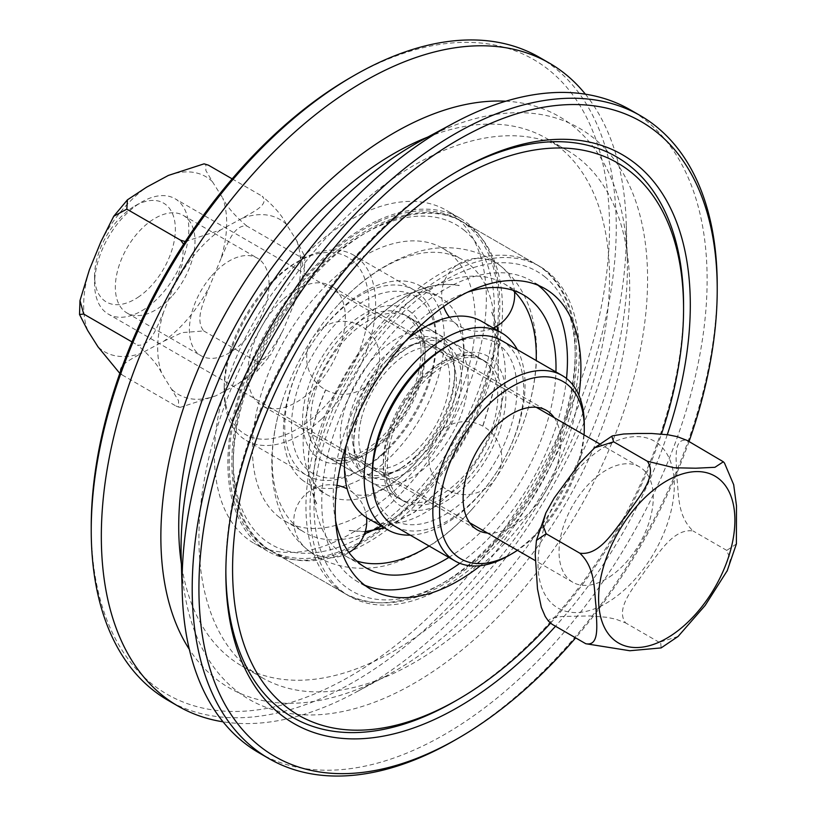 <?xml version="1.0" encoding="UTF-8"?>
<svg xmlns="http://www.w3.org/2000/svg" width="816" height="816" viewBox="0 0 816 816"><rect width="100%" height="100%" fill="white"/><g stroke="black" fill="none" stroke-linecap="round" stroke-linejoin="round"><path stroke-width="0.61" stroke-dasharray="4.08 3.06" d="M584.072 434.887A102.337 59.078 -60 0 1 517.436 550.31M508.562 555.676A107.09 61.832 120 0 0 584.287 424.514M501.524 340.517A107.09 61.832 -60 0 1 501.524 464.171A107.09 61.832 -60 0 1 394.434 526.004M554.227 417.659A69.013 39.841 -60 0 1 558.532 459.959A69.013 39.841 -60 0 1 487.591 533.072M372.249 473.096A102.337 59.078 120 0 0 444.608 514.876A102.337 59.078 120 0 0 516.977 389.538A102.337 59.078 120 0 0 444.608 347.759M389.966 443.302A80.917 46.716 120 0 0 404.155 501.391A80.917 46.716 120 0 0 485.071 454.675A80.917 46.716 120 0 0 485.071 361.243A80.917 46.716 120 0 0 389.966 443.302M356.306 423.871A80.917 46.716 -60 0 1 410.958 345.821A80.917 46.716 -60 0 1 451.411 341.812A80.917 46.716 -60 0 1 451.411 435.244A80.917 46.716 -60 0 1 370.495 481.96A80.917 46.716 -60 0 1 353.746 444.914A80.917 46.716 -60 0 1 356.306 423.871M356.153 421.219A76.153 43.972 120 0 0 353.746 441.028A76.153 43.972 120 0 0 407.592 472.127A76.153 43.972 120 0 0 461.438 378.848A76.153 43.972 120 0 0 407.592 347.759A76.153 43.972 120 0 0 356.153 421.219M360.978 420.169A69.013 39.841 120 0 0 373.085 469.71A69.013 39.841 120 0 0 442.099 429.869A69.013 39.841 120 0 0 442.099 350.176A69.013 39.841 120 0 0 360.978 420.169M316.975 414.161A102.337 59.078 120 0 0 368.149 292.546A102.337 59.078 120 0 0 296.524 262.262A102.337 59.078 120 0 0 224.165 387.6A102.337 59.078 120 0 0 316.975 414.161M321.29 419.291A107.09 61.832 -60 0 1 246.35 440.507A107.09 61.832 -60 0 1 224.165 391.486A107.09 61.832 -60 0 1 299.89 260.324A107.09 61.832 -60 0 1 353.44 255.02A107.09 61.832 -60 0 1 321.29 419.291M381.868 454.267A107.09 61.832 120 0 0 436.203 339.017A107.09 61.832 120 0 0 414.018 289.996A107.09 61.832 120 0 0 306.928 351.829A107.09 61.832 120 0 0 306.928 475.483A107.09 61.832 120 0 0 360.478 470.179A107.09 61.832 120 0 0 381.868 454.267M282.734 299.727A69.013 39.841 120 0 0 262.018 405.593A69.013 39.841 120 0 0 310.315 391.915A69.013 39.841 120 0 0 331.031 286.049A69.013 39.841 120 0 0 282.734 299.727M384.285 453.023A102.337 59.078 -60 0 1 363.844 468.241A102.337 59.078 -60 0 1 291.475 426.462A102.337 59.078 -60 0 1 363.834 301.124A102.337 59.078 -60 0 1 436.203 342.904A102.337 59.078 -60 0 1 384.285 453.023M380.001 438.722A80.917 46.716 -60 0 1 323.381 454.757A80.917 46.716 -60 0 1 323.381 361.325A80.917 46.716 -60 0 1 404.297 314.609A80.917 46.716 -60 0 1 380.001 438.722M413.661 458.153A80.917 46.716 120 0 0 454.706 371.086A80.917 46.716 120 0 0 437.947 334.04A80.917 46.716 120 0 0 357.041 380.756A80.917 46.716 120 0 0 357.041 474.188A80.917 46.716 120 0 0 397.494 470.179A80.917 46.716 120 0 0 413.661 458.153M416.078 456.919A76.153 43.972 -60 0 1 400.86 468.241A76.153 43.972 -60 0 1 347.014 437.152A76.153 43.972 -60 0 1 400.86 343.873A76.153 43.972 -60 0 1 454.706 374.972A76.153 43.972 -60 0 1 416.078 456.919M414.65 452.146A69.013 39.841 -60 0 1 366.353 465.824A69.013 39.841 -60 0 1 366.353 386.131A69.013 39.841 -60 0 1 435.367 346.29A69.013 39.841 -60 0 1 414.65 452.146M225.859 571.21A323.656 186.864 -60 0 1 225.848 569.272A323.656 186.864 -60 0 1 454.706 172.88A323.656 186.864 -60 0 1 456.379 171.921M683.563 305.021A323.656 186.864 -60 0 1 454.716 701.413M550.514 623.22A318.893 184.12 120 0 0 661.49 434.01M667.284 434.683A328.42 189.608 -60 0 1 555.502 626.249M689.02 441.517A366.496 211.599 -60 0 1 575.647 637.877M454.716 740.275A371.249 214.343 120 0 0 715.795 317.995A371.249 214.343 120 0 0 717.223 285.59M480.43 565.661A173.726 100.307 120 0 0 578.87 395.168M258.988 752.831A371.249 214.343 120 0 0 417.262 748.588A371.249 214.343 120 0 0 681.574 424.963A371.249 214.343 120 0 0 630.238 109.803M539.366 57.334A371.249 214.343 -60 0 1 539.366 486.02A371.249 214.343 -60 0 1 168.116 700.373M91.229 526.524A366.496 211.599 120 0 0 350.38 676.148A366.496 211.599 120 0 0 609.521 227.287A366.496 211.599 120 0 0 350.37 77.673M585.398 94.187A371.249 214.343 -60 0 1 626.209 222.982A371.249 214.343 -60 0 1 354.98 692.753A371.249 214.343 -60 0 1 336.488 701.954A371.249 214.343 -60 0 1 223.043 721.813M422.188 140.087A329.888 190.465 -60 0 1 438.631 131.906A329.888 190.465 -60 0 1 646.313 307.958A329.888 190.465 -60 0 1 390.017 695.752A329.888 190.465 -60 0 1 181.193 557.512M436.764 153.5A304.613 175.868 -60 0 1 566.63 150.022A304.613 175.868 -60 0 1 608.756 408.612A304.613 175.868 -60 0 1 391.874 674.159A304.613 175.868 -60 0 1 262.018 677.637A304.613 175.868 -60 0 1 219.892 419.047A304.613 175.868 -60 0 1 436.764 153.5M505.787 101.215A329.888 190.465 -60 0 1 627.259 258.488A329.888 190.465 -60 0 1 386.264 675.913A329.888 190.465 -60 0 1 369.821 684.094A329.888 190.465 -60 0 1 189.322 649.342M427.798 137.068A304.613 175.868 -60 0 1 546.434 138.363A304.613 175.868 -60 0 1 588.56 396.953A304.613 175.868 -60 0 1 371.688 662.5A304.613 175.868 -60 0 1 241.822 665.978A304.613 175.868 -60 0 1 181.376 563.887M458.643 268.617A190.383 109.915 -60 0 1 539.804 266.434A190.383 109.915 -60 0 1 566.131 428.063A190.383 109.915 -60 0 1 430.583 594.017A190.383 109.915 -60 0 1 349.421 596.2A190.383 109.915 -60 0 1 323.095 434.571A190.383 109.915 -60 0 1 458.643 268.617M364.742 585.205A173.726 100.307 -60 0 1 357.745 581.767A173.726 100.307 -60 0 1 333.724 434.296A173.726 100.307 -60 0 1 457.409 282.846A173.726 100.307 -60 0 1 531.471 280.867A173.726 100.307 -60 0 1 537.948 285.202M566.508 378.491A173.726 100.307 -60 0 1 459.816 563.295M377.869 221.983A190.383 109.915 -60 0 1 459.031 219.8A190.383 109.915 -60 0 1 485.357 381.429A190.383 109.915 -60 0 1 349.809 547.383A190.383 109.915 -60 0 1 268.648 549.566A190.383 109.915 -60 0 1 242.321 387.937A190.383 109.915 -60 0 1 377.869 221.983M378.002 220.351A192.29 111.017 -60 0 1 459.979 218.158A192.29 111.017 -60 0 1 486.571 381.388A192.29 111.017 -60 0 1 349.666 549.015A192.29 111.017 -60 0 1 267.699 551.208A192.29 111.017 -60 0 1 241.108 387.977A192.29 111.017 -60 0 1 378.002 220.351M364.548 212.578A192.29 111.017 -60 0 1 446.515 210.385A192.29 111.017 -60 0 1 473.107 373.616A192.29 111.017 -60 0 1 336.212 541.243A192.29 111.017 -60 0 1 254.235 543.436A192.29 111.017 -60 0 1 227.644 380.205A192.29 111.017 -60 0 1 364.548 212.578M549.556 622.363L548.74 620.405L551.086 618.304L562.04 616.478L590.101 615.947L606.472 617.253L615.713 619.14L625.586 622.904C614.387 607.696 635.99 585.133 646.119 569.303C658.349 554.686 672.884 528.044 693.09 530.971C676.994 515.865 678.932 493.67 676.892 478.064C676.954 463.682 671.823 437.407 687.133 440.426M678.076 636.47L659.236 642.335L660.756 643.324L661.113 647.914M736.399 543.956L726.75 550.402L730.34 559.501L727.352 570.496M720.783 459.857L724.496 463.09M659.236 642.335L625.586 622.904M145.044 308.785A66.637 38.474 -60 0 1 108.395 314.15A66.637 38.474 -60 0 1 94.595 283.642A66.637 38.474 -60 0 1 141.709 202.031A66.637 38.474 -60 0 1 175.032 198.727A66.637 38.474 -60 0 1 185.854 249.982A66.637 38.474 -60 0 1 145.044 308.785M137.833 297.422A57.12 32.977 120 0 0 175.338 227.603A57.12 32.977 120 0 0 134.977 205.918A57.12 32.977 120 0 0 94.595 275.869A57.12 32.977 120 0 0 137.833 297.422M609.491 576.932A66.637 38.474 120 0 0 650.301 518.129A66.637 38.474 120 0 0 639.479 466.874A66.637 38.474 120 0 0 572.842 505.349A66.637 38.474 120 0 0 572.842 582.298A66.637 38.474 120 0 0 609.491 576.932M726.75 550.402L693.09 530.971M349.268 530.41L365.242 531.614M459.184 285.59L459.184 285.59C429.512 280.276 398.157 294.933 365.16 329.542M406.613 339.997A113.761 65.678 120 0 0 390.201 356.123A113.761 65.678 120 0 0 373.657 377.869A113.761 65.678 120 0 0 352.288 421.79A113.761 65.678 120 0 0 346.525 444.067M321.555 491.028A113.761 65.678 -60 0 1 332.367 354.032A113.761 65.678 -60 0 1 440.456 297.565A113.761 65.678 -60 0 1 445.607 301.135A113.761 65.678 -60 0 1 456.164 394.21A113.761 65.678 -60 0 1 434.795 438.131A113.761 65.678 -60 0 1 418.251 459.877A113.761 65.678 -60 0 1 326.706 494.598A113.761 65.678 -60 0 1 321.555 491.028M367.985 518.435A113.761 65.678 120 0 0 476.085 461.968A113.761 65.678 120 0 0 486.897 324.972A113.761 65.678 120 0 0 481.746 321.402M410.244 535.133A113.761 65.678 120 0 0 501.493 464.151A113.761 65.678 120 0 0 517.334 349.646M301.818 479.635A113.761 65.678 120 0 0 306.959 483.194A113.761 65.678 120 0 0 420.719 417.517A113.761 65.678 120 0 0 420.719 286.171A113.761 65.678 120 0 0 309.733 347.198A113.761 65.678 120 0 0 301.818 479.635M448.841 557.42A157.549 90.964 120 0 0 555.931 371.933M467.537 292.199A157.549 90.964 120 0 0 335.6 520.73M277.94 516.181A157.549 90.964 120 0 0 285.07 521.118A157.549 90.964 120 0 0 442.609 430.165A157.549 90.964 120 0 0 442.609 248.248A157.549 90.964 120 0 0 288.905 332.765A157.549 90.964 120 0 0 277.94 516.181M494.914 327.206A157.549 90.964 120 0 0 469.486 264.588A157.549 90.964 120 0 0 462.356 259.641A157.549 90.964 120 0 0 335.57 307.724A157.549 90.964 120 0 0 312.65 337.844A157.549 90.964 120 0 0 283.06 398.677A157.549 90.964 120 0 0 297.687 527.585A157.549 90.964 120 0 0 304.807 532.522A157.549 90.964 120 0 0 364.507 533.827M381.205 526.065A157.549 90.964 120 0 0 454.512 454.318A157.549 90.964 120 0 0 494.955 329.032M370.933 531.196A157.549 90.964 120 0 0 371.586 530.9M429.094 546.016A157.549 90.964 120 0 0 472.882 508.276A157.549 90.964 120 0 0 495.802 478.156A157.549 90.964 120 0 0 525.392 417.323A157.549 90.964 120 0 0 536.183 360.529M512.887 290.251A157.549 90.964 120 0 0 510.765 288.415A157.549 90.964 120 0 0 503.635 283.478A157.549 90.964 120 0 0 353.94 361.682A157.549 90.964 120 0 0 338.966 551.412A157.549 90.964 120 0 0 346.096 556.359A157.549 90.964 120 0 0 356.592 560.98M185.293 241.546L220.626 229.939L242.434 218.168C251.787 212.405 269.923 205.02 262.222 196.228C274.309 206.479 282.377 215.863 286.406 224.359L296.687 240.649L304.858 256.673L300.686 257.122L304.409 270.616L294.994 301.39L283.468 329.429L270.647 354.929L257.581 362.029L256.969 371.321L237.803 383.979L215.995 395.75L180.316 407.327L176.021 406.031L178.561 407.082L178.541 400.676L161.741 373.269C157.702 364.772 149.644 355.388 137.547 345.137C151.164 346.79 157.539 325.033 163.435 312.528L182.182 264.68L183.59 244.178M168.392 175.42A101.133 58.395 -60 0 1 212.364 181.611L205.846 170.493L205.826 164.087M246.84 226.032C234.743 215.781 226.685 206.397 222.646 197.9A101.133 58.395 -60 0 1 220.952 258.641C226.889 246.157 233.172 224.349 246.84 226.032L300.686 257.122M119.819 373.371L122.165 374.942C114.464 366.149 132.61 358.765 141.953 353.002A101.133 58.395 -60 0 1 97.981 346.81M163.761 341.231L181.897 332.622L203.735 330.939C194.188 319.24 204.796 299.921 209.426 286.681A101.133 58.395 -60 0 1 163.761 341.231L141.953 353.002M211.681 275.788A56.335 32.518 -60 0 1 257.377 258.172A56.335 32.518 -60 0 1 246.748 338.13A56.335 32.518 -60 0 1 201.052 355.745A56.335 32.518 -60 0 1 211.681 275.788M172.706 295.382A56.335 32.518 120 0 0 183.335 215.424A56.335 32.518 120 0 0 127.01 247.952A56.335 32.518 120 0 0 127.01 312.997A56.335 32.518 120 0 0 172.706 295.382M203.735 330.939L257.581 362.029M220.952 258.641L209.426 286.681M122.165 374.942L176.021 406.031M131.978 341.914L137.547 345.137M232.162 178.867L262.222 196.228M212.364 181.611L222.646 197.9M549.79 601.351A96.38 55.641 -60 0 1 578.289 468.874A96.38 55.641 -60 0 1 672.251 467.252A96.38 55.641 -60 0 1 610.98 600.301A96.38 55.641 -60 0 1 549.79 601.351M404.144 399.075A80.917 46.716 120 0 0 396.454 496.526A80.917 46.716 120 0 0 400.115 499.055A80.917 46.716 120 0 0 481.032 452.339A80.917 46.716 120 0 0 481.032 358.907A80.917 46.716 120 0 0 404.144 399.075M323.758 454.553A80.917 46.716 120 0 0 327.42 457.093A80.917 46.716 120 0 0 408.337 410.377A80.917 46.716 120 0 0 408.337 316.945A80.917 46.716 120 0 0 331.449 357.102A80.917 46.716 120 0 0 323.758 454.553M405.613 399.299A86.629 50.011 120 0 0 397.382 503.625A86.629 50.011 120 0 0 483.613 463.335A86.629 50.011 120 0 0 491.844 359.009A86.629 50.011 120 0 0 405.613 399.299M411.07 312.375A86.629 50.011 120 0 0 324.839 352.665A86.629 50.011 120 0 0 316.608 456.991A86.629 50.011 120 0 0 402.839 416.701A86.629 50.011 120 0 0 411.07 312.375M545.302 277.175A184.671 106.621 120 0 0 361.468 363.049A184.671 106.621 120 0 0 343.924 585.46A184.671 106.621 120 0 0 527.758 499.586A184.671 106.621 120 0 0 545.302 277.175M464.528 230.54A184.671 106.621 120 0 0 280.694 316.414A184.671 106.621 120 0 0 263.15 538.825A184.671 106.621 120 0 0 446.984 452.951A184.671 106.621 120 0 0 464.528 230.54M282.163 316.639A190.383 109.915 120 0 0 264.068 545.924A190.383 109.915 120 0 0 272.687 551.891A190.383 109.915 120 0 0 463.07 441.976A190.383 109.915 120 0 0 463.07 222.136A190.383 109.915 120 0 0 282.163 316.639M336.763 587.897A190.383 109.915 120 0 0 345.382 593.864A190.383 109.915 120 0 0 535.765 483.949A190.383 109.915 120 0 0 535.765 264.109A190.383 109.915 120 0 0 354.858 358.601A190.383 109.915 120 0 0 336.763 587.897M220.626 229.939A101.133 58.395 120 0 0 174.961 284.488M163.435 312.528A101.133 58.395 120 0 0 161.741 373.269M172.023 389.558A101.133 58.395 120 0 0 215.995 395.75M286.406 224.359A101.133 58.395 120 0 0 242.434 218.168M294.994 301.39A101.133 58.395 120 0 0 296.687 240.649M237.803 383.979A101.133 58.395 120 0 0 283.468 329.429M100.919 241.74A101.133 58.395 -60 0 1 146.584 187.19M87.7 330.521A101.133 58.395 -60 0 1 89.393 269.78M353.746 441.028L353.746 444.914M407.592 347.759L410.958 345.821M485.071 361.243L451.411 341.812M404.155 501.391L370.495 481.96M373.085 469.71L477.421 529.951M442.099 350.176L546.434 410.407M224.165 387.6L224.165 391.486M296.524 262.262L299.89 260.324M246.35 440.507L306.928 475.483M353.44 255.02L414.018 289.996M436.203 342.904L436.203 339.017M363.844 468.241L360.478 470.179M454.706 374.972L454.706 371.086M400.86 468.241L397.494 470.179M323.381 454.757L357.041 474.188M404.297 314.609L437.947 334.04M435.367 346.29L331.031 286.049M366.353 465.824L262.018 405.593M225.848 569.272L225.848 573.158M454.706 172.88L458.072 170.942M627.259 258.488L626.209 222.982M386.264 675.913L354.98 692.753M566.63 150.022L546.434 138.363M262.018 677.637L241.822 665.978M539.804 266.434L459.031 219.8M349.421 596.2L268.648 549.566M459.979 218.158L446.515 210.385M267.699 551.208L254.235 543.436M544.935 288.64L531.471 280.867M371.209 589.54L357.745 581.767M545.547 513.652L545.833 512.989M94.595 275.869L94.595 283.642M134.977 205.918L141.709 202.031M639.479 466.874L599.729 443.935M536.255 407.286L175.032 198.727M572.842 582.298L535.337 560.643M469.618 522.699L108.395 314.15M316.567 503.798C303.062 473.545 306.051 435.56 325.553 389.824M316.741 503.707C303.256 473.535 306.255 435.591 325.727 389.905M443.292 486.458L414.222 512.264L384.183 527.779M443.435 486.581L414.416 512.366L384.407 527.911M365.18 531.808L349.207 530.584M491.711 312.293L496.852 326.135M497.944 330.755L498.137 375.727L482.725 426.095M491.885 312.202L497.026 326.033M498.158 330.878L498.311 375.86L482.899 426.176M365.017 329.419C398.045 294.76 429.461 280.092 459.245 285.416M514.559 291.842A36.496 36.496 0 0 0 447.637 274.819A36.496 36.496 0 0 0 443.649 306.551M449.463 317.281A36.496 36.496 0 0 0 493.221 328.032M319.994 386.06A36.496 36.496 0 0 0 379.154 363.803A36.496 36.496 0 0 0 330.307 323.697A36.496 36.496 0 0 0 319.994 386.06M336.957 485.347A36.496 36.496 0 0 0 303.96 546.516A36.496 36.496 0 0 0 349.003 552.534M366.568 517.568A36.496 36.496 0 0 0 347.198 488.896M442.139 486.346A36.496 36.496 0 0 0 501.299 464.1A36.496 36.496 0 0 0 452.452 423.994A36.496 36.496 0 0 0 442.139 486.346M352.288 421.79C345.494 443.363 343.291 461.173 345.668 475.228C347.402 484.398 349.982 490.334 353.42 493.017C354.572 494.71 358.061 495.434 363.895 495.21C370.26 496.036 396.851 485.102 418.251 459.877M390.201 356.123C411.601 330.898 438.192 319.964 444.557 320.79C450.381 320.566 453.88 321.29 455.032 322.983C458.459 325.666 461.05 331.602 462.784 340.772C465.161 354.827 462.958 372.637 456.164 394.21M327.42 457.093L400.115 499.055C379.287 489.916 379.491 439.161 406.358 400.085C419.159 380.97 433.439 367.669 449.218 360.203L462.692 356.021C469.934 355.021 476.054 355.98 481.032 358.907L408.337 316.945C431.817 326.747 427.513 387.569 394.301 426.697C383.214 440.385 371.525 450.085 359.234 455.797L345.76 459.979C338.518 460.979 332.398 460.02 327.42 457.093M306.959 483.194L326.706 494.598M420.719 286.171L440.456 297.565M285.07 521.118L304.807 532.522M442.609 248.248L462.356 259.641M279.949 315.619C220.157 404.206 214.363 520.996 272.687 551.891L345.382 593.864C385.336 613.367 430.348 601.198 480.42 557.369C505.471 534.419 526.626 506.705 543.884 474.249C589.774 389.671 587.857 292.281 535.765 264.109L463.07 222.136C413.59 191.801 330.551 236.201 279.949 315.619M346.096 556.359L365.843 567.752M503.635 283.478L523.382 294.882M525.392 417.323C544.874 359.57 540.396 299.125 501.34 266.577C476.799 245.432 439.477 244.066 415.252 252.695C386.09 262.242 359.53 280.582 335.57 307.724M472.882 508.276C448.922 535.418 422.362 553.758 393.2 563.305C368.975 571.934 331.653 570.568 307.102 549.423C268.056 516.875 263.578 456.43 283.06 398.677M178.561 407.082L180.305 407.327M304.868 256.673L304.409 270.616M256.969 371.321L270.637 354.919M127.01 312.997L201.052 355.745M183.335 215.424L257.377 258.172"/><path stroke-width="1.22" d="M517.436 550.31A102.337 59.078 -60 0 1 511.928 553.738A102.337 59.078 -60 0 1 442.813 485.336A102.337 59.078 -60 0 1 522.76 381.307A102.337 59.078 -60 0 1 584.287 428.4A102.337 59.078 -60 0 1 584.072 434.887M584.287 428.4L584.287 424.514A107.09 61.832 120 0 0 562.102 375.493A107.09 61.832 120 0 0 436.234 484.092A107.09 61.832 120 0 0 455.012 560.98A107.09 61.832 120 0 0 508.562 555.676L511.928 553.738M455.012 560.98L394.434 526.004A107.09 61.832 -60 0 1 372.249 476.983A107.09 61.832 -60 0 1 375.646 449.116A107.09 61.832 -60 0 1 447.974 345.821A107.09 61.832 -60 0 1 501.524 340.517L562.102 375.493M487.591 533.072A69.013 39.841 -60 0 1 477.421 529.951A69.013 39.841 -60 0 1 465.314 480.4A69.013 39.841 -60 0 1 546.434 410.407A69.013 39.841 -60 0 1 554.227 417.659M447.974 345.821L444.608 347.759A102.337 59.078 120 0 0 375.503 446.474A102.337 59.078 120 0 0 372.249 473.096L372.249 476.983M661.49 434.01A318.893 184.12 120 0 0 683.563 308.907A318.893 184.12 120 0 0 481.573 166.566A318.893 184.12 120 0 0 233.804 541.436A318.893 184.12 120 0 0 434.581 711.613A318.893 184.12 120 0 0 458.082 699.465L454.716 701.413A323.656 186.864 -60 0 1 430.858 713.745A323.656 186.864 -60 0 1 225.859 571.21M456.379 171.921A323.656 186.864 -60 0 1 478.553 160.548A323.656 186.864 -60 0 1 683.563 305.021L683.563 308.907M458.082 699.465A318.893 184.12 120 0 0 550.514 623.22M555.502 626.249A328.42 189.608 -60 0 1 433.877 719.753A328.42 189.608 -60 0 1 225.848 573.158A328.42 189.608 -60 0 1 458.072 170.942A328.42 189.608 -60 0 1 482.276 158.426A328.42 189.608 -60 0 1 667.284 434.683M575.647 637.877A366.496 211.599 -60 0 1 458.082 738.327A366.496 211.599 -60 0 1 198.92 588.713A366.496 211.599 -60 0 1 458.072 139.852A366.496 211.599 -60 0 1 717.223 289.476A366.496 211.599 -60 0 1 715.816 321.463A366.496 211.599 -60 0 1 689.02 441.517M717.223 289.476L717.223 285.59A371.249 214.343 120 0 0 640.336 115.627A371.249 214.343 120 0 0 367.037 202.042A371.249 214.343 120 0 0 193.627 556.298A371.249 214.343 120 0 0 269.086 758.666A371.249 214.343 120 0 0 454.716 740.275L458.082 738.327M578.87 395.168A173.726 100.307 120 0 0 580.247 383.336A173.726 100.307 120 0 0 544.935 288.64A173.726 100.307 120 0 0 371.209 388.936A173.726 100.307 120 0 0 371.209 589.54A173.726 100.307 120 0 0 445.271 587.561A173.726 100.307 120 0 0 480.43 565.661M640.336 115.627L630.238 109.803A371.249 214.343 120 0 0 471.964 114.046A371.249 214.343 120 0 0 453.461 123.247A371.249 214.343 120 0 0 183.529 550.463A371.249 214.343 120 0 0 182.243 593.018A371.249 214.343 120 0 0 258.988 752.831L269.086 758.666M223.043 721.813A371.249 214.343 -60 0 1 178.214 706.197L168.116 700.373A371.249 214.343 -60 0 1 91.229 530.41A371.249 214.343 -60 0 1 92.657 498.005A371.249 214.343 -60 0 1 353.736 75.725A371.249 214.343 -60 0 1 539.366 57.334L549.464 63.169A371.249 214.343 -60 0 1 585.398 94.187M353.736 75.725L350.37 77.673A366.496 211.599 120 0 0 92.636 494.537A366.496 211.599 120 0 0 91.229 526.524L91.229 530.41M178.214 706.197A371.249 214.343 -60 0 1 102.755 503.829A371.249 214.343 -60 0 1 391.19 67.412A371.249 214.343 -60 0 1 549.464 63.169M182.243 593.018L181.193 557.512A329.888 190.465 -60 0 1 422.188 140.087L453.461 123.247M189.322 649.342A329.888 190.465 -60 0 1 200.042 364.813A329.888 190.465 -60 0 1 418.435 120.248A329.888 190.465 -60 0 1 505.787 101.215M181.376 563.887A304.613 175.868 -60 0 1 416.568 141.841A304.613 175.868 -60 0 1 427.798 137.068M537.948 285.202A173.726 100.307 -60 0 1 566.508 378.491M459.816 563.295A173.726 100.307 -60 0 1 431.807 579.788A173.726 100.307 -60 0 1 364.742 585.205M552.116 624.291L548.403 621.068L552.116 624.291L585.766 643.722C601.076 646.741 595.945 620.466 596.017 606.084C593.966 590.478 595.904 568.283 579.809 553.177C600.015 556.104 614.55 529.462 626.79 514.845C636.908 499.015 658.512 476.452 647.312 461.244L674.169 467.772L695.783 468.211L714.928 467.303L723.353 461.785L687.133 440.426L677.26 436.662L668.018 434.785L651.647 433.48L637.174 433.49L623.587 434.01L612.632 435.826L611.786 436.234L613.663 441.813L594.711 447.77L580.023 462.845L554.227 497.954L545.833 512.989L542.589 524.3L546.149 533.746L536.438 540.427L535.214 554.339L537.489 588.928L541.314 607.339L545.221 616.457L548.403 621.058M727.352 570.496L705.228 605.339L678.076 636.47M723.343 461.774L724.496 463.08L733.686 484.704L736.481 505.736L736.399 543.956M678.198 636.378L661.123 647.914L629.819 650.74L585.766 643.722M579.809 553.177L546.149 533.746M647.312 461.244L613.663 441.813M346.525 444.067A113.761 65.678 120 0 0 362.845 514.865A113.761 65.678 120 0 0 367.985 518.435L387.733 529.829A113.761 65.678 120 0 0 410.244 535.133M517.334 349.646A113.761 65.678 120 0 0 501.493 332.806L481.746 321.402A113.761 65.678 120 0 0 406.613 339.997M501.493 332.806A113.761 65.678 120 0 0 390.507 393.832A113.761 65.678 120 0 0 382.592 526.269A113.761 65.678 120 0 0 387.733 529.829M335.6 520.73A157.549 90.964 120 0 0 358.714 562.816A157.549 90.964 120 0 0 365.843 567.752A157.549 90.964 120 0 0 448.841 557.42M555.931 371.933A157.549 90.964 120 0 0 523.382 294.882A157.549 90.964 120 0 0 467.537 292.199M494.955 329.032A157.549 90.964 120 0 0 494.914 327.206M364.507 533.827A157.549 90.964 120 0 0 370.933 531.196M371.586 530.9A157.549 90.964 120 0 0 381.205 526.065M536.183 360.529A157.549 90.964 120 0 0 512.887 290.251M356.592 560.98A157.549 90.964 120 0 0 429.094 546.016M183.59 244.178L180.652 240.23L185.293 241.546M204.082 163.853L208.366 165.138L204.071 163.843L168.392 175.42L146.584 187.19L127.418 199.849L126.806 209.141L113.74 216.26L100.919 241.74L89.393 269.78L79.999 300.533L83.701 314.048L79.529 314.497L87.7 330.521L97.981 346.81L119.819 373.371M83.701 314.048L131.978 341.914M126.806 209.141L180.652 240.23M208.366 165.138L232.162 178.867M610.368 636.327A96.38 55.641 120 0 0 671.558 635.276A96.38 55.641 120 0 0 732.839 502.228A96.38 55.641 120 0 0 638.867 503.849A96.38 55.641 120 0 0 610.368 636.327M536.438 540.437L545.833 512.989M594.701 447.77L611.786 436.234M727.066 571.159L736.46 543.711M599.729 443.935L536.255 407.286M535.337 560.643L469.618 522.699M384.183 527.779L365.242 531.614M384.407 527.911L365.18 531.808M496.852 326.135L497.944 330.755M497.026 326.033L498.158 330.878M443.649 306.551A36.496 36.496 0 0 0 449.463 317.281M493.221 328.032A36.496 36.496 0 0 0 514.559 291.842M349.003 552.534A36.496 36.496 0 0 0 366.568 517.568M347.198 488.896A36.496 36.496 0 0 0 336.957 485.347M127.418 199.849L113.74 216.26M79.988 300.533L79.519 314.497"/></g></svg>
